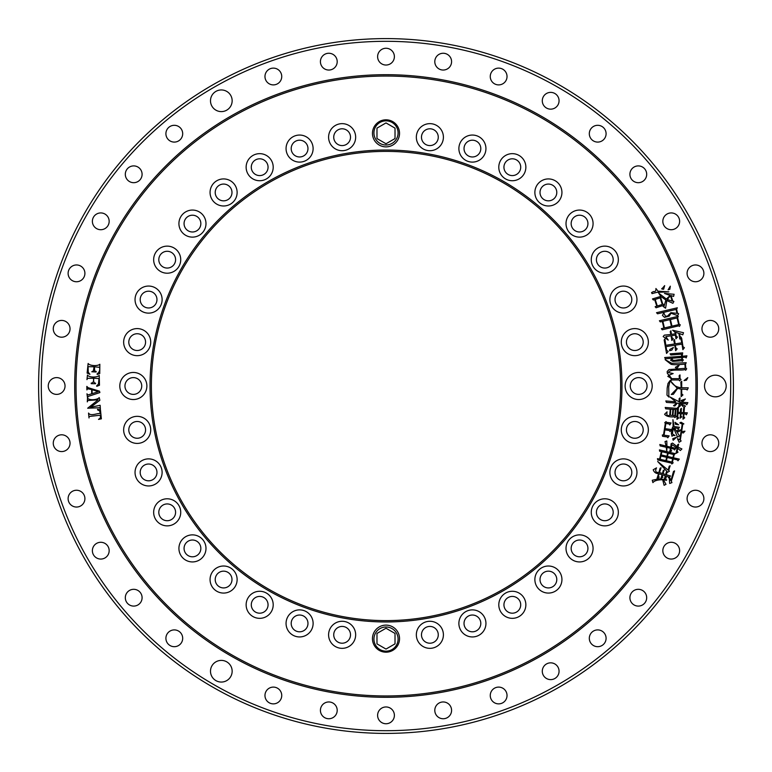 <?xml version="1.0" encoding="UTF-8"?>
<svg xmlns="http://www.w3.org/2000/svg" width="772" height="772" viewBox="0 0 772 772"><rect width="100%" height="100%" fill="white"/><g stroke="black" fill="none" stroke-linecap="round" stroke-linejoin="round"><path stroke-width="1.16" d="M89.021 417.961L88.539 413.049C90.411 416.629 97.61 412.972 100.235 413.512L99.684 410.945L97.571 409.864L97.59 409.295L100.466 409.864L101.364 418.829L98.517 419.399L100.35 418.019L100.408 415.201L89.031 416.484L89.021 417.961M88.471 394.791L91.704 393.778L91.617 389.513L87.612 388.789L86.889 389.899L86.821 386.396L88.104 387.689L99.482 391.153L99.877 392.562L88.288 396.412L87.497 397.85L86.975 393.788L87.622 394.81L88.471 394.791M667.259 471.692L666.294 474.722L670.569 475.996L669.478 476.913L670.839 480.782L673.522 471.431L674.593 470.891L671.322 481.139L671.949 482.606L669.681 483.465L669.121 477.096L668.436 477.665L668.33 476.749L665.889 475.967L666.255 477.945L664.354 478.91L665.348 475.793L662.637 474.934L662.26 476.083L662.887 477.26L660.986 478.225L662.096 474.761L659.105 473.805L658.448 475.851L659.201 477.27L657.059 478.35L658.564 473.632C655.882 473.603 654.096 472.31 653.218 469.762L656.518 467.871C654.888 471.209 655.708 472.715 658.96 472.377L660.089 468.228L661.044 467.745L659.5 472.551L662.492 473.506L663.254 470.515L664.2 470.023L663.032 473.68L665.744 474.548L666.304 472.175L667.259 471.692M670.868 312.679L676.976 313.355L676.06 309.437L657.57 313.799L656.528 312.699L677.324 307.796L676.61 309.311L677.536 313.229L678.627 313.731L677.604 315.613L670.993 313.229L669.276 316.086L664.499 317.35L662.424 315.343L663.823 312.998L665.445 316.173L667.519 316.066L670.868 312.679M671.814 463.962L671.437 463.094L657.734 459.958L657.464 458.645L659.587 459.147L661.372 451.591L659.616 451.186L659.433 449.883L675.239 453.618L674.217 454.631L673.464 457.815L679.312 459.099L677.941 460.787L677.459 459.909L673.213 458.906L672.46 462.09L673.155 462.833L671.814 463.962M667.683 472.223L657.667 461.463L668.156 470.109L669.208 466.23L670.154 465.748L668.726 470.196L669.382 471.287L667.683 472.223M663.862 328.071L662.289 321.432L660.263 321.914L659.404 320.766L678.27 316.317L677.642 317.813L679.186 324.365L680.257 324.78L679.476 326.411L678.656 325.832L662.222 329.808L661.363 328.66L663.862 328.071M386 119.814A13.539 13.539 0 0 1 397.725 140.108A13.539 13.539 0 0 1 374.275 140.108A13.539 13.539 0 0 1 386 119.814M342.131 123.645A13.539 13.539 0 0 1 353.846 143.949A13.539 13.539 0 0 1 330.406 143.949A13.539 13.539 0 0 1 342.131 123.645M299.584 135.052A13.539 13.539 0 0 1 311.309 155.346A13.539 13.539 0 0 1 287.869 155.346A13.539 13.539 0 0 1 299.584 135.052M259.672 153.657A13.539 13.539 0 0 1 271.397 173.961A13.539 13.539 0 0 1 247.947 173.961A13.539 13.539 0 0 1 259.672 153.657M223.6 178.921A13.539 13.539 0 0 1 235.315 199.224A13.539 13.539 0 0 1 211.875 199.224A13.539 13.539 0 0 1 223.6 178.921M192.46 210.061A13.539 13.539 0 0 1 204.175 230.365A13.539 13.539 0 0 1 180.735 230.365A13.539 13.539 0 0 1 192.46 210.061M167.196 246.133A13.539 13.539 0 0 1 178.921 266.437A13.539 13.539 0 0 1 155.471 266.437A13.539 13.539 0 0 1 167.196 246.133M148.581 286.055A13.539 13.539 0 0 1 160.306 306.359A13.539 13.539 0 0 1 136.856 306.359A13.539 13.539 0 0 1 148.581 286.055M137.184 328.592A13.539 13.539 0 0 1 148.909 348.896A13.539 13.539 0 0 1 125.46 348.896A13.539 13.539 0 0 1 137.184 328.592M133.344 372.461A13.539 13.539 0 0 1 145.068 392.765A13.539 13.539 0 0 1 121.619 392.765A13.539 13.539 0 0 1 133.344 372.461M137.184 416.34A13.539 13.539 0 0 1 148.909 436.643A13.539 13.539 0 0 1 125.46 436.643A13.539 13.539 0 0 1 137.184 416.34M148.581 458.877A13.539 13.539 0 0 1 160.306 479.18A13.539 13.539 0 0 1 136.856 479.18A13.539 13.539 0 0 1 148.581 458.877M167.196 498.789A13.539 13.539 0 0 1 178.921 519.093A13.539 13.539 0 0 1 155.471 519.093A13.539 13.539 0 0 1 167.196 498.789M192.46 534.871A13.539 13.539 0 0 1 204.175 555.174A13.539 13.539 0 0 1 180.735 555.174A13.539 13.539 0 0 1 192.46 534.871M223.6 566.011A13.539 13.539 0 0 1 235.315 586.315A13.539 13.539 0 0 1 211.875 586.315A13.539 13.539 0 0 1 223.6 566.011M259.672 591.275A13.539 13.539 0 0 1 271.397 611.569A13.539 13.539 0 0 1 247.947 611.569A13.539 13.539 0 0 1 259.672 591.275M299.584 609.88A13.539 13.539 0 0 1 311.309 630.184A13.539 13.539 0 0 1 287.869 630.184A13.539 13.539 0 0 1 299.584 609.88M342.131 621.277A13.539 13.539 0 0 1 353.846 641.58A13.539 13.539 0 0 1 330.406 641.58A13.539 13.539 0 0 1 342.131 621.277M386 625.117A13.539 13.539 0 0 1 397.725 645.421A13.539 13.539 0 0 1 374.275 645.421A13.539 13.539 0 0 1 386 625.117M429.869 621.277A13.539 13.539 0 0 1 441.594 641.58A13.539 13.539 0 0 1 418.154 641.58A13.539 13.539 0 0 1 429.869 621.277M472.416 609.88A13.539 13.539 0 0 1 484.131 630.184A13.539 13.539 0 0 1 460.691 630.184A13.539 13.539 0 0 1 472.416 609.88M512.328 591.275A13.539 13.539 0 0 1 524.053 611.569A13.539 13.539 0 0 1 500.603 611.569A13.539 13.539 0 0 1 512.328 591.275M548.4 566.011A13.539 13.539 0 0 1 560.125 586.315A13.539 13.539 0 0 1 536.685 586.315A13.539 13.539 0 0 1 548.4 566.011M579.54 534.871A13.539 13.539 0 0 1 591.265 555.174A13.539 13.539 0 0 1 567.825 555.174A13.539 13.539 0 0 1 579.54 534.871M604.804 498.789A13.539 13.539 0 0 1 616.529 519.093A13.539 13.539 0 0 1 593.079 519.093A13.539 13.539 0 0 1 604.804 498.789M623.419 458.877A13.539 13.539 0 0 1 635.144 479.18A13.539 13.539 0 0 1 611.694 479.18A13.539 13.539 0 0 1 623.419 458.877M634.816 416.34A13.539 13.539 0 0 1 646.54 436.643A13.539 13.539 0 0 1 623.091 436.643A13.539 13.539 0 0 1 634.816 416.34M638.656 372.461A13.539 13.539 0 0 1 650.381 392.765A13.539 13.539 0 0 1 626.932 392.765A13.539 13.539 0 0 1 638.656 372.461M634.816 328.592A13.539 13.539 0 0 1 646.54 348.896A13.539 13.539 0 0 1 623.091 348.896A13.539 13.539 0 0 1 634.816 328.592M623.419 286.055A13.539 13.539 0 0 1 635.144 306.359A13.539 13.539 0 0 1 611.694 306.359A13.539 13.539 0 0 1 623.419 286.055M604.804 246.133A13.539 13.539 0 0 1 616.529 266.437A13.539 13.539 0 0 1 593.079 266.437A13.539 13.539 0 0 1 604.804 246.133M579.54 210.061A13.539 13.539 0 0 1 591.265 230.365A13.539 13.539 0 0 1 567.825 230.365A13.539 13.539 0 0 1 579.54 210.061M548.4 178.921A13.539 13.539 0 0 1 560.125 199.224A13.539 13.539 0 0 1 536.685 199.224A13.539 13.539 0 0 1 548.4 178.921M512.328 153.657A13.539 13.539 0 0 1 524.053 173.961A13.539 13.539 0 0 1 500.603 173.961A13.539 13.539 0 0 1 512.328 153.657M472.416 135.052A13.539 13.539 0 0 1 484.131 155.346A13.539 13.539 0 0 1 460.691 155.346A13.539 13.539 0 0 1 472.416 135.052M429.869 123.645A13.539 13.539 0 0 1 441.594 143.949A13.539 13.539 0 0 1 418.154 143.949A13.539 13.539 0 0 1 429.869 123.645M687.784 377.633L684.031 380.577L686.453 380.2L687.784 377.633M664.663 285.621L663.63 289.239C661.575 289.153 661.199 288.805 662.492 288.178L664.663 285.621M666.796 450.954L666.197 447.258L660.166 445.927L659.828 444.498L666.091 446.081L665.001 441.594L666.805 440.957L666.921 446.274L670.8 447.191L671.138 443.717L672.547 443.089L677.43 446.834L677.623 444.768L678.646 444.141L677.941 447.142L681.908 448.947L680.364 450.501L677.748 448.349L677.15 450.896L677.999 452.247L675.973 453.405L677.237 448.04L671.978 444.682L671.351 447.326L675.905 448.3L674.438 449.97L674.053 449.111L671.1 448.416L670.82 449.593L671.669 450.954L669.681 451.919L670.54 448.281L666.94 447.432L666.796 450.954M665.676 408.813L665.213 407.462L676.861 408.369L675.896 409.7L675.452 415.481L676.233 416.378L674.815 417.584L674.39 416.803C669.536 417.16 666.265 416.311 664.586 414.265L667.066 411.823C666.419 415.191 667.317 416.33 669.749 415.22L670.221 409.16L665.676 408.813M680.952 339.169L681.666 338.204L682.998 346.705L684.407 347.718L682.873 349.658L682.014 344.119L675.355 345.152L675.751 347.738L677.179 348.847L675.635 350.691L674.786 345.238L666.062 346.599L666.622 350.198L668.166 351.472L666.545 353.431L664.171 339.979L664.885 339.024L665.86 345.306L674.583 343.945L673.763 340.481L674.477 339.516L675.153 343.858L681.811 342.816L680.952 339.169M671.109 335.781L665.85 336.602L668.224 340.114L663.148 336.544L664.374 335.125L670.907 334.488L670.192 331.757L670.907 330.792L671.466 334.401L675.22 333.813L674.96 332.153L672.644 330.242L683.509 332.713L682.776 334.816L679.505 333.533L679.929 336.303L681.242 337.325L679.785 339.062L678.906 333.427L675.558 332.25L676.156 336.129L677.459 337.065L675.992 338.802L675.423 335.106L671.669 335.695L671.968 337.634L673.281 338.657L671.843 340.491L671.109 335.781M665.879 423.471L665.078 428.653L671.379 429.531L669.999 431.587L669.488 430.564L664.885 429.85L664.055 435.205L669.131 435.91L667.79 437.772L667.24 436.933L662.54 436.296L662.366 434.945L663.486 435.118L665.319 423.384L664.76 422.641L666.082 421.608L666.448 422.332L671.061 422.95L669.787 424.938L669.353 424.011L665.879 423.471M668.841 291.845L656.837 292.337L652.06 293.621L651.539 292.607L653.498 291.536C655.283 291.893 656.094 290.89 655.92 288.506L658.014 291.179L668.841 291.845M658.912 478.794L666.68 479.75L666.506 480.29L663.38 479.779L666.004 484.353L664.103 485.308L662.685 479.759C657.744 479.721 654.482 480.666 652.9 482.616L652.263 480.252L658.912 478.794M653.402 300.009L652.465 298.938L660.813 296.371L658.68 293.128L666.342 299.025L670.106 295.473L664.47 293.437L674.11 294.286L673.589 296.419L671.032 295.56L672.759 300.993L673.898 301.427L672.904 303.309L666.825 300.53L665.589 308.202L663.814 306.995L665.879 300.057L660.967 296.525L660.764 297.76L662.781 304.081L663.823 304.544L663.071 306.252L662.299 305.712L656.084 307.787L655.148 306.716L656.779 306.195L654.675 299.604L653.402 300.009M677.98 430.38L680.836 429.869L678.858 431.789C676.677 431.191 676.388 430.718 677.98 430.38M679.341 364.934L677.208 368.147C675.182 367.79 674.863 367.356 676.253 366.864L679.341 364.934M678.559 424.783L675.423 424.253L675.008 422.294L678.559 424.783M672.73 438.737L676.523 437.242L673.165 440.272L672.73 438.737M685.391 398.989L683.326 401.131L681.985 401.257L681.136 400.485L685.391 398.989M685.42 406.024L684.06 407.606L680.624 403.968L685.42 406.024M683.886 423.915L682.776 424.214L681.628 431.606L684.957 431.181L683.288 433.005L681.512 432.349L680.335 439.924L681.126 440.995L679.099 442.288L677.459 438.621L679.756 439.924L682.216 424.127L679.862 422.902L681.068 422.245L683.886 423.915M683.5 408.697L684.417 407.915L684.05 412.673L687.369 412.837L686.356 414.825L685.661 414.014L683.953 413.888L683.741 416.687L684.696 417.787L682.979 419.157L683.384 413.84L681.02 413.657L680.846 415.896L681.724 416.909L680.093 418.183L680.45 413.618L677.99 413.425L677.719 416.88L678.684 417.98L676.957 419.35L677.584 407.577L678.501 406.805L678.086 412.209L680.547 412.402L680.518 409.121L681.435 408.349L681.116 412.451L683.481 412.634L683.5 408.697M680.045 397.918L679.727 402.115L687.871 402.656L686.762 404.721L686.067 403.824L679.63 403.331L679.524 404.634L680.489 405.744L678.762 407.105L679.061 403.283L677.353 403.148L674.805 406.004L673.541 405.715L676.89 403.109L666.458 402.405L665.811 400.948L675.751 401.807L669.932 396.943L679.177 401.797L679.128 398.69L680.045 397.918M679.051 379.969L671.64 379.969L669.739 382.208L668.697 386.695L668.88 397.078L666.989 395.11L667.172 388.055L667.983 383.52L669.932 380.712C672.219 379.66 671.524 378.222 667.838 376.408L669.073 375.192L671.736 378.656L679.428 378.656L679.138 375.761L679.997 374.912L679.997 378.473L681.039 379.496L679.621 380.895L679.051 379.969M665.339 358.797L664.673 357.532L681.628 356.317L681.464 354.174L670.858 354.995L670.096 353.827L682.689 352.862L682.197 356.268L686.926 355.815L686.134 357.938L685.411 357.147L682.284 357.388L682.438 359.347L683.336 359.935L682.303 361.335L681.772 360.717L672.779 361.412L670.588 360.177L672.354 358.353C671.408 362.415 678.656 358.932 681.879 359.578L681.715 357.436L665.339 358.797M665.117 359.655L671.785 363.313L686.221 362.715L685.478 364.181L685.777 368.099L686.684 368.775L685.661 370.261L685.034 369.566C679.929 370.927 670.482 368.649 668.398 372.538L673.155 373.571L668.89 375.221L667.317 373.272L667.172 371.506L669.025 369.576L685.227 368.331L684.899 364.133C677.777 364.809 673.155 364.867 671.051 364.307L665.117 359.655M670.318 286.171L669.864 289.259L668.098 289.828L670.318 286.171M669.778 349.513L673.406 347.439L671.804 350.15L669.536 350.691L669.778 349.513M681.705 381.281L681.705 387.727L688.257 387.824L687.215 389.966L686.356 389.32L681.705 389.127L681.705 393.807L682.94 394.926L681.136 396.615L681.136 389.127L677.623 388.384L673.348 394.318L671.264 394.502L677.237 388.287L670.781 381.272C673.184 385.199 676.639 387.351 681.136 387.727L680.856 382.121L681.705 381.281M672.923 419.65L674.053 426.54L679.418 427.283L678.134 429.357L677.623 428.335L674.429 427.833L679.505 436.006L677.594 437.126L673.464 427.871L672.354 433.758L675.046 435.591L673.145 435.437L671.968 436.248L671.37 433.314L672.161 428.238L673.107 426.491L672.923 419.65M88.124 363.477C89.755 365.976 97.841 366.266 99.839 364.249L99.752 373.552L97.185 374.449L97.06 373.966C99.395 372.123 100.215 369.913 99.511 367.318L94.512 366.797L94.647 370.936L96.172 371.448L96.133 372.017L91.791 371.766L93.393 370.859L94.078 366.768L88.085 366.661L88.249 372.181L89.938 374.314L87.12 373.108L88.124 363.477M90.575 407.298L99.849 400.272L99.241 397.561C97.639 399.896 89.214 400.716 87.506 398.072L87.294 401.884L87.796 400.485L98.189 399.809L87.67 408.224L99.704 407.741L100.379 409.073L100.148 405.29L90.575 407.298M87.554 378.338L86.946 379.612L87.468 375.067C89.079 377.633 97.417 377.633 99.212 375.375L99.472 385.238L96.799 386.328L96.654 385.855L98.459 384.08L98.999 378.55L93.837 378.212C93.267 381.349 93.827 383.008 95.525 383.173L95.516 383.742L91.231 383.665L91.241 383.095C93.219 382.912 93.943 381.281 93.393 378.212L87.554 378.338M386 151.389A234.611 234.611 0 0 1 589.181 503.305A234.611 234.611 0 0 1 182.819 503.305A234.611 234.611 0 0 1 386 151.389A234.611 234.611 0 0 1 589.181 503.305A234.611 234.611 0 0 1 182.819 503.305A234.611 234.611 0 0 1 386 151.389A234.611 234.611 0 0 1 589.181 503.305A234.611 234.611 0 0 1 182.819 503.305A234.611 234.611 0 0 1 386 151.389M386 74.691A311.309 311.309 0 0 1 655.602 541.654A311.309 311.309 0 0 1 116.398 541.654A311.309 311.309 0 0 1 386 74.691A311.309 311.309 0 0 1 655.602 541.654A311.309 311.309 0 0 1 116.398 541.654A311.309 311.309 0 0 1 386 74.691M342.131 128.789A8.395 8.395 0 0 0 334.855 141.382A8.395 8.395 0 0 0 349.398 141.382A8.395 8.395 0 0 0 342.131 128.789M299.584 140.195A8.395 8.395 0 0 0 292.318 152.779A8.395 8.395 0 0 0 306.851 152.779A8.395 8.395 0 0 0 299.584 140.195M259.672 158.8A8.395 8.395 0 0 0 252.405 171.394A8.395 8.395 0 0 0 266.938 171.394A8.395 8.395 0 0 0 259.672 158.8M223.6 184.064A8.395 8.395 0 0 0 216.334 196.648A8.395 8.395 0 0 0 230.867 196.648A8.395 8.395 0 0 0 223.6 184.064M192.46 215.205A8.395 8.395 0 0 0 185.184 227.788A8.395 8.395 0 0 0 199.726 227.788A8.395 8.395 0 0 0 192.46 215.205M167.196 251.276A8.395 8.395 0 0 0 159.929 263.87A8.395 8.395 0 0 0 174.462 263.87A8.395 8.395 0 0 0 167.196 251.276M148.581 291.198A8.395 8.395 0 0 0 141.315 303.782A8.395 8.395 0 0 0 155.847 303.782A8.395 8.395 0 0 0 148.581 291.198M137.184 333.736A8.395 8.395 0 0 0 129.918 346.319A8.395 8.395 0 0 0 144.451 346.319A8.395 8.395 0 0 0 137.184 333.736M133.344 377.604A8.395 8.395 0 0 0 126.077 390.198A8.395 8.395 0 0 0 140.61 390.198A8.395 8.395 0 0 0 133.344 377.604M137.184 421.483A8.395 8.395 0 0 0 129.918 434.067A8.395 8.395 0 0 0 144.451 434.067A8.395 8.395 0 0 0 137.184 421.483M148.581 464.02A8.395 8.395 0 0 0 141.315 476.613A8.395 8.395 0 0 0 155.847 476.613A8.395 8.395 0 0 0 148.581 464.02M167.196 503.933A8.395 8.395 0 0 0 159.929 516.526A8.395 8.395 0 0 0 174.462 516.526A8.395 8.395 0 0 0 167.196 503.933M192.46 540.014A8.395 8.395 0 0 0 185.184 552.598A8.395 8.395 0 0 0 199.726 552.598A8.395 8.395 0 0 0 192.46 540.014M223.6 571.155A8.395 8.395 0 0 0 216.334 583.738A8.395 8.395 0 0 0 230.867 583.738A8.395 8.395 0 0 0 223.6 571.155M259.672 596.418A8.395 8.395 0 0 0 252.405 609.002A8.395 8.395 0 0 0 266.938 609.002A8.395 8.395 0 0 0 259.672 596.418M299.584 615.023A8.395 8.395 0 0 0 292.318 627.617A8.395 8.395 0 0 0 306.851 627.617A8.395 8.395 0 0 0 299.584 615.023M342.131 626.42A8.395 8.395 0 0 0 334.855 639.013A8.395 8.395 0 0 0 349.398 639.013A8.395 8.395 0 0 0 342.131 626.42M429.869 626.42A8.395 8.395 0 0 0 422.602 639.013A8.395 8.395 0 0 0 437.145 639.013A8.395 8.395 0 0 0 429.869 626.42M472.416 615.023A8.395 8.395 0 0 0 465.149 627.617A8.395 8.395 0 0 0 479.682 627.617A8.395 8.395 0 0 0 472.416 615.023M512.328 596.418A8.395 8.395 0 0 0 505.062 609.002A8.395 8.395 0 0 0 519.595 609.002A8.395 8.395 0 0 0 512.328 596.418M548.4 571.155A8.395 8.395 0 0 0 541.133 583.738A8.395 8.395 0 0 0 555.666 583.738A8.395 8.395 0 0 0 548.4 571.155M579.54 540.014A8.395 8.395 0 0 0 572.274 552.598A8.395 8.395 0 0 0 586.817 552.598A8.395 8.395 0 0 0 579.54 540.014M604.804 503.933A8.395 8.395 0 0 0 597.538 516.526A8.395 8.395 0 0 0 612.071 516.526A8.395 8.395 0 0 0 604.804 503.933M623.419 464.02A8.395 8.395 0 0 0 616.153 476.613A8.395 8.395 0 0 0 630.685 476.613A8.395 8.395 0 0 0 623.419 464.02M634.816 421.483A8.395 8.395 0 0 0 627.549 434.067A8.395 8.395 0 0 0 642.082 434.067A8.395 8.395 0 0 0 634.816 421.483M638.656 377.604A8.395 8.395 0 0 0 631.39 390.198A8.395 8.395 0 0 0 645.923 390.198A8.395 8.395 0 0 0 638.656 377.604M634.816 333.736A8.395 8.395 0 0 0 627.549 346.319A8.395 8.395 0 0 0 642.082 346.319A8.395 8.395 0 0 0 634.816 333.736M623.419 291.198A8.395 8.395 0 0 0 616.153 303.782A8.395 8.395 0 0 0 630.685 303.782A8.395 8.395 0 0 0 623.419 291.198M604.804 251.276A8.395 8.395 0 0 0 597.538 263.87A8.395 8.395 0 0 0 612.071 263.87A8.395 8.395 0 0 0 604.804 251.276M579.54 215.205A8.395 8.395 0 0 0 572.274 227.788A8.395 8.395 0 0 0 586.817 227.788A8.395 8.395 0 0 0 579.54 215.205M548.4 184.064A8.395 8.395 0 0 0 541.133 196.648A8.395 8.395 0 0 0 555.666 196.648A8.395 8.395 0 0 0 548.4 184.064M512.328 158.8A8.395 8.395 0 0 0 505.062 171.394A8.395 8.395 0 0 0 519.595 171.394A8.395 8.395 0 0 0 512.328 158.8M472.416 140.195A8.395 8.395 0 0 0 465.149 152.779A8.395 8.395 0 0 0 479.682 152.779A8.395 8.395 0 0 0 472.416 140.195M429.869 128.789A8.395 8.395 0 0 0 422.602 141.382A8.395 8.395 0 0 0 437.145 141.382A8.395 8.395 0 0 0 429.869 128.789M662.492 288.178C661.199 288.805 661.575 289.153 663.63 289.239M677.083 317.939L670.424 319.512L671.997 326.16L678.646 324.587L677.083 317.939M669.874 319.647L662.849 321.297L664.412 327.946L671.437 326.286L669.874 319.647M675.336 409.556L673.445 409.411L672.972 415.471L674.863 415.625L675.336 409.556M672.875 409.372L670.791 409.208L670.318 415.268L672.402 415.433L672.875 409.372M673.667 454.496L668.214 453.212L667.462 456.397L672.914 457.68L673.667 454.496M672.653 458.771L667.201 457.487L666.429 460.759L671.881 462.052L672.653 458.771M667.655 453.077L661.922 451.726L661.17 454.911L666.902 456.262L667.655 453.077M666.651 457.352L660.919 456.001L660.137 459.282L665.879 460.633L666.651 457.352M670.453 295.647L667.298 299.497L672.219 301.167L670.453 295.647M660.185 297.847L655.216 299.43L657.319 306.03L662.289 304.438L660.185 297.847M98.237 391.655L92.061 389.696L92.148 393.681L98.237 391.655M443.196 53.258A8.395 8.395 0 0 1 450.462 65.842A8.395 8.395 0 0 1 435.919 65.842A8.395 8.395 0 0 1 443.196 53.258M498.644 68.119A8.395 8.395 0 0 1 505.911 80.703A8.395 8.395 0 0 1 491.378 80.703A8.395 8.395 0 0 1 498.644 68.119M550.677 92.379A8.395 8.395 0 0 1 557.944 104.963A8.395 8.395 0 0 1 543.411 104.963A8.395 8.395 0 0 1 550.677 92.379M597.702 125.305A8.395 8.395 0 0 1 604.968 137.899A8.395 8.395 0 0 1 590.435 137.899A8.395 8.395 0 0 1 597.702 125.305M638.299 165.903A8.395 8.395 0 0 1 645.566 178.496A8.395 8.395 0 0 1 631.033 178.496A8.395 8.395 0 0 1 638.299 165.903M671.225 212.927A8.395 8.395 0 0 1 678.491 225.52A8.395 8.395 0 0 1 663.959 225.52A8.395 8.395 0 0 1 671.225 212.927M695.495 264.96A8.395 8.395 0 0 1 702.761 277.553A8.395 8.395 0 0 1 688.219 277.553A8.395 8.395 0 0 1 695.495 264.96M710.346 320.419A8.395 8.395 0 0 1 717.613 333.002A8.395 8.395 0 0 1 703.08 333.002A8.395 8.395 0 0 1 710.346 320.419M710.346 434.8A8.395 8.395 0 0 1 717.613 447.384A8.395 8.395 0 0 1 703.08 447.384A8.395 8.395 0 0 1 710.346 434.8M695.495 490.249A8.395 8.395 0 0 1 702.761 502.842A8.395 8.395 0 0 1 688.219 502.842A8.395 8.395 0 0 1 695.495 490.249M671.225 542.282A8.395 8.395 0 0 1 678.491 554.875A8.395 8.395 0 0 1 663.959 554.875A8.395 8.395 0 0 1 671.225 542.282M638.299 589.316A8.395 8.395 0 0 1 645.566 601.899A8.395 8.395 0 0 1 631.033 601.899A8.395 8.395 0 0 1 638.299 589.316M597.702 629.904A8.395 8.395 0 0 1 604.968 642.497A8.395 8.395 0 0 1 590.435 642.497A8.395 8.395 0 0 1 597.702 629.904M550.677 662.839A8.395 8.395 0 0 1 557.944 675.423A8.395 8.395 0 0 1 543.411 675.423A8.395 8.395 0 0 1 550.677 662.839M498.644 687.099A8.395 8.395 0 0 1 505.911 699.683A8.395 8.395 0 0 1 491.378 699.683A8.395 8.395 0 0 1 498.644 687.099M443.196 701.96A8.395 8.395 0 0 1 450.462 714.544A8.395 8.395 0 0 1 435.919 714.544A8.395 8.395 0 0 1 443.196 701.96M386 706.959A8.395 8.395 0 0 1 393.266 719.552A8.395 8.395 0 0 1 378.734 719.552A8.395 8.395 0 0 1 386 706.959M328.804 701.96A8.395 8.395 0 0 1 336.081 714.544A8.395 8.395 0 0 1 321.538 714.544A8.395 8.395 0 0 1 328.804 701.96M273.356 687.099A8.395 8.395 0 0 1 280.622 699.683A8.395 8.395 0 0 1 266.089 699.683A8.395 8.395 0 0 1 273.356 687.099M174.298 629.904A8.395 8.395 0 0 1 181.565 642.497A8.395 8.395 0 0 1 167.032 642.497A8.395 8.395 0 0 1 174.298 629.904M133.701 589.316A8.395 8.395 0 0 1 140.967 601.899A8.395 8.395 0 0 1 126.434 601.899A8.395 8.395 0 0 1 133.701 589.316M100.775 542.282A8.395 8.395 0 0 1 108.041 554.875A8.395 8.395 0 0 1 93.508 554.875A8.395 8.395 0 0 1 100.775 542.282M76.505 490.249A8.395 8.395 0 0 1 83.781 502.842A8.395 8.395 0 0 1 69.239 502.842A8.395 8.395 0 0 1 76.505 490.249M61.654 434.8A8.395 8.395 0 0 1 68.92 447.384A8.395 8.395 0 0 1 54.387 447.384A8.395 8.395 0 0 1 61.654 434.8M56.645 377.604A8.395 8.395 0 0 1 63.912 390.198A8.395 8.395 0 0 1 49.379 390.198A8.395 8.395 0 0 1 56.645 377.604M61.654 320.419A8.395 8.395 0 0 1 68.92 333.002A8.395 8.395 0 0 1 54.387 333.002A8.395 8.395 0 0 1 61.654 320.419M76.505 264.96A8.395 8.395 0 0 1 83.781 277.553A8.395 8.395 0 0 1 69.239 277.553A8.395 8.395 0 0 1 76.505 264.96M100.775 212.927A8.395 8.395 0 0 1 108.041 225.52A8.395 8.395 0 0 1 93.508 225.52A8.395 8.395 0 0 1 100.775 212.927M133.701 165.903A8.395 8.395 0 0 1 140.967 178.496A8.395 8.395 0 0 1 126.434 178.496A8.395 8.395 0 0 1 133.701 165.903M174.298 125.305A8.395 8.395 0 0 1 181.565 137.899A8.395 8.395 0 0 1 167.032 137.899A8.395 8.395 0 0 1 174.298 125.305M273.356 68.119A8.395 8.395 0 0 1 280.622 80.703A8.395 8.395 0 0 1 266.089 80.703A8.395 8.395 0 0 1 273.356 68.119M328.804 53.258A8.395 8.395 0 0 1 336.081 65.842A8.395 8.395 0 0 1 321.538 65.842A8.395 8.395 0 0 1 328.804 53.258M221.323 89.948A10.827 10.827 0 0 1 230.703 106.189A10.827 10.827 0 0 1 211.943 106.189A10.827 10.827 0 0 1 221.323 89.948M715.354 375.173A10.827 10.827 0 0 1 724.734 391.414A10.827 10.827 0 0 1 705.975 391.414A10.827 10.827 0 0 1 715.354 375.173M386 48.26A8.395 8.395 0 0 1 393.266 60.843A8.395 8.395 0 0 1 378.734 60.843A8.395 8.395 0 0 1 386 48.26M221.323 660.398A10.827 10.827 0 0 1 230.703 676.639A10.827 10.827 0 0 1 211.943 676.639A10.827 10.827 0 0 1 221.323 660.398M386 38.6A347.4 347.4 0 0 1 686.858 559.7A347.4 347.4 0 0 1 85.142 559.7A347.4 347.4 0 0 1 386 38.6M398.091 132.919A12.082 12.082 0 0 0 379.969 122.459A12.082 12.082 0 0 0 379.969 143.38A12.082 12.082 0 0 0 398.091 132.919M376.977 138.555L376.977 128.133L386 122.922L395.023 128.133L395.023 138.555L386 143.766L376.977 138.555M398.091 639.081A12.082 12.082 0 0 1 379.969 649.542A12.082 12.082 0 0 1 379.969 628.62A12.082 12.082 0 0 1 398.091 639.081M376.977 643.867L386 649.078L395.023 643.867L395.023 633.445L386 628.234L376.977 633.445L376.977 643.867M386 150.038A235.962 235.962 0 0 1 590.348 503.981A235.962 235.962 0 0 1 181.652 503.981A235.962 235.962 0 0 1 386 150.038M386 76.052A309.948 309.948 0 0 1 654.424 540.979A309.948 309.948 0 0 1 117.576 540.979A309.948 309.948 0 0 1 386 76.052M386 41.312A344.688 344.688 0 0 1 684.513 558.349A344.688 344.688 0 0 1 87.487 558.349A344.688 344.688 0 0 1 386 41.312"/></g></svg>
